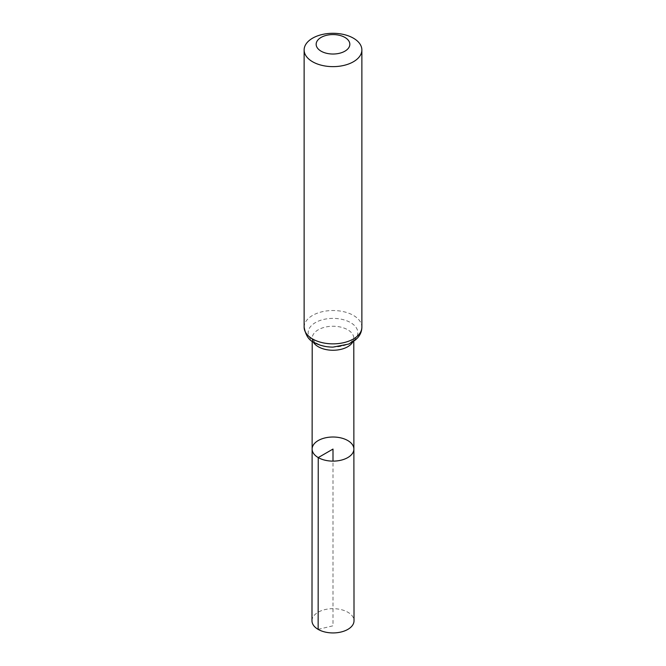 <?xml version="1.0" encoding="UTF-8"?>
<svg xmlns="http://www.w3.org/2000/svg" width="666" height="666" viewBox="0 0 666 666"><rect width="100%" height="100%" fill="white"/><g stroke="black" fill="none" stroke-linecap="round" stroke-linejoin="round"><path stroke-width="0.5" stroke-dasharray="3.33 2.5" d="M312.121 449.067A20.879 12.055 180 0 1 333 437.013A20.879 12.055 180 0 1 353.879 449.067M311.988 620.795A21.012 12.13 180 0 1 324.966 609.598A21.012 12.13 180 0 1 347.852 612.229A21.012 12.13 180 0 1 354.012 620.795M318.148 629.378L333 625.799L333 461.122M313.187 341.899A20.796 12.005 180 0 1 312.204 338.253A20.796 12.005 180 0 1 333 326.248A20.796 12.005 180 0 1 353.796 338.253A20.796 12.005 180 0 1 352.814 341.899M304.129 327.189A28.871 16.667 180 0 1 333 310.522A28.871 16.667 180 0 1 361.871 327.189M315.443 342.857A24.833 14.336 180 0 1 326.573 318.872A24.833 14.336 180 0 1 356.984 336.43A24.833 14.336 180 0 1 315.443 342.857M353.796 341.242L353.796 338.253C354.17 338.744 353.246 340.026 351.015 342.083C349.175 344.439 343.181 346.079 333.042 347.003C323.193 346.778 318.165 344.147 316.7 343.215C312.57 339.793 311.072 338.145 312.204 338.253L312.204 341.242"/><path stroke-width="1" d="M318.24 457.592A20.879 12.055 180 0 1 312.121 449.067A20.879 12.055 180 0 1 333 437.013A20.879 12.055 180 0 1 353.879 449.067A20.879 12.055 180 0 1 340.992 460.206A20.879 12.055 180 0 1 318.24 457.592A20.879 12.055 180 0 1 312.121 449.067L311.988 620.795A21.012 12.13 180 0 0 318.148 629.378A21.012 12.13 180 0 0 341.042 632.009A21.012 12.13 180 0 0 354.012 620.795L353.879 449.067A20.879 12.055 180 0 1 340.992 460.206A20.879 12.055 180 0 1 318.24 457.592M321.087 51.174A16.841 9.724 180 0 1 328.638 34.907A16.841 9.724 180 0 1 349.267 46.811A16.841 9.724 180 0 1 321.087 51.174M312.587 61.755A28.871 16.667 180 0 1 304.129 49.967A28.871 16.667 180 0 1 333 33.3A28.871 16.667 180 0 1 361.871 49.967A28.871 16.667 180 0 1 344.047 65.368A28.871 16.667 180 0 1 312.587 61.755M333 461.122L333 449.067L318.24 457.592L318.148 629.378M352.814 341.899A20.796 12.005 180 0 1 318.298 346.745A20.796 12.005 180 0 1 313.187 341.899M312.587 338.977A28.871 16.667 180 0 1 304.129 327.189C305.627 335.339 308.982 340.443 314.177 342.499C319.647 345.554 325.932 347.094 333.033 347.111L348.743 344.047L355.502 339.918L357.759 337.704C360.439 334.598 361.813 331.102 361.871 327.189A28.871 16.667 180 0 1 344.047 342.59A28.871 16.667 180 0 1 312.587 338.977M312.204 341.242L312.121 449.067M353.796 341.242L353.879 449.067M304.129 49.967L304.129 327.189M361.871 49.967L361.871 327.189"/></g></svg>
